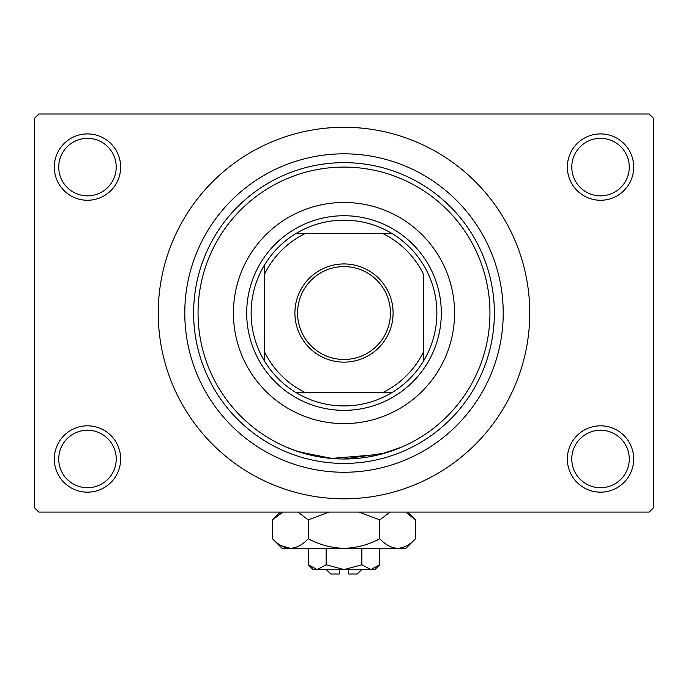 <?xml version="1.0" encoding="UTF-8"?>
<svg xmlns="http://www.w3.org/2000/svg" width="688" height="688" viewBox="0 0 688 688"><rect width="100%" height="100%" fill="white"/><g stroke="black" fill="none" stroke-linecap="round" stroke-linejoin="round"><path stroke-width="1.03" d="M567.351 458.991A33.17 33.17 0 0 1 600.529 425.82A33.17 33.17 0 0 1 633.7 458.991A33.17 33.17 0 0 1 600.529 492.169A33.17 33.17 0 0 1 567.351 458.991M629.271 458.991A28.75 28.75 0 0 0 600.529 430.249A28.75 28.75 0 0 0 571.78 458.991A28.75 28.75 0 0 0 600.529 487.74A28.75 28.75 0 0 0 629.271 458.991M54.3 458.991A33.17 33.17 0 0 1 87.471 425.82A33.17 33.17 0 0 1 120.649 458.991A33.17 33.17 0 0 1 87.471 492.169A33.17 33.17 0 0 1 54.3 458.991M116.22 458.991A28.75 28.75 0 0 0 87.471 430.249A28.75 28.75 0 0 0 58.729 458.991A28.75 28.75 0 0 0 87.471 487.74A28.75 28.75 0 0 0 116.22 458.991M54.3 167.089A33.17 33.17 0 0 1 87.471 133.911A33.17 33.17 0 0 1 120.649 167.089A33.17 33.17 0 0 1 87.471 200.26A33.17 33.17 0 0 1 54.3 167.089M116.22 167.089A28.75 28.75 0 0 0 87.471 138.34A28.75 28.75 0 0 0 58.729 167.089A28.75 28.75 0 0 0 87.471 195.831A28.75 28.75 0 0 0 116.22 167.089M567.351 167.089A33.17 33.17 0 0 1 600.529 133.911A33.17 33.17 0 0 1 633.7 167.089A33.17 33.17 0 0 1 600.529 200.26A33.17 33.17 0 0 1 567.351 167.089M629.271 167.089A28.75 28.75 0 0 0 600.529 138.34A28.75 28.75 0 0 0 571.78 167.089A28.75 28.75 0 0 0 600.529 195.831A28.75 28.75 0 0 0 629.271 167.089M323.764 457.58L296.304 450.984L285.795 446.89L299.031 451.896L332.485 458.543M343.974 458.991L385.142 453.074L402.205 446.89L380.438 454.372L331.152 458.432M184.78 313.04A159.22 159.22 0 0 1 344 153.82A159.22 159.22 0 0 1 503.22 313.04A159.22 159.22 0 0 1 344 472.26A159.22 159.22 0 0 1 184.78 313.04M158.24 313.04A185.76 185.76 0 0 0 344 498.8A185.76 185.76 0 0 0 529.76 313.04A185.76 185.76 0 0 0 344 127.28A185.76 185.76 0 0 0 158.24 313.04M649.18 512.07L38.82 512.07L34.4 507.649L34.4 118.431L38.82 114.01L649.18 114.01L653.6 118.431L653.6 507.649L649.18 512.07M233.43 313.04A110.57 110.57 0 0 0 344 423.61A110.57 110.57 0 0 0 454.57 313.04A110.57 110.57 0 0 0 344 202.47A110.57 110.57 0 0 0 233.43 313.04M489.951 313.04A145.951 145.951 0 0 0 344 167.089A145.951 145.951 0 0 0 198.049 313.04A145.951 145.951 0 0 0 344 458.991A145.951 145.951 0 0 0 489.951 313.04M193.62 313.04A150.38 150.38 0 0 1 344 162.66A150.38 150.38 0 0 1 494.38 313.04A150.38 150.38 0 0 1 344 463.42A150.38 150.38 0 0 1 193.62 313.04M344 263.943A49.097 49.097 0 0 1 393.097 313.04A49.097 49.097 0 0 1 344 362.137A49.097 49.097 0 0 1 294.903 313.04A49.097 49.097 0 0 1 344 263.943M344 359.48A46.44 46.44 0 0 0 390.44 313.04A46.44 46.44 0 0 0 344 266.6A46.44 46.44 0 0 0 297.56 313.04A46.44 46.44 0 0 0 344 359.48M344 220.16A92.88 92.88 0 0 0 296.158 233.43L305.446 233.43L296.158 233.43A92.88 92.88 0 0 0 264.39 360.882L264.39 351.594L264.39 360.882A92.88 92.88 0 0 0 391.842 392.65L382.554 392.65L391.842 392.65A92.88 92.88 0 0 0 423.61 360.882L423.61 274.486A88.46 88.46 0 0 0 382.554 233.43L305.446 233.43A88.46 88.46 0 0 0 264.39 274.486L264.39 351.594A88.46 88.46 0 0 0 305.446 392.65L382.554 392.65A88.46 88.46 0 0 0 423.61 351.594L423.61 360.882A92.88 92.88 0 0 0 391.842 233.43L382.554 233.43L391.842 233.43A92.88 92.88 0 0 0 344 220.16M344 410.34A97.3 97.3 0 0 1 246.7 313.04A97.3 97.3 0 0 1 344 215.74A97.3 97.3 0 0 1 441.3 313.04A97.3 97.3 0 0 1 344 410.34M296.158 392.65L305.446 392.65L296.158 392.65M264.39 265.198L264.39 274.486L264.39 265.198M361.69 569.569L357.27 573.99L348.42 573.99L348.42 569.569M308.25 564.779L313.04 569.569L374.96 569.569L379.75 564.779L370.815 569.569L361.871 564.779L344 569.569L326.129 564.779L317.185 569.569L308.25 564.779L308.25 548.336M326.129 564.779L326.129 548.336M379.75 564.779L379.75 548.336M361.871 564.779L361.871 548.336M406.771 512.947L415.5 519.879L415.5 538.756L405.92 548.336L282.08 548.336L272.5 538.756L272.5 519.879L282.923 512.07M415.5 538.756C409.936 544.741 403.976 547.94 397.621 548.336C391.343 547.966 385.392 544.776 379.75 538.756C368.562 544.758 356.651 547.949 344 548.336C331.392 547.958 319.481 544.758 308.25 538.756C302.686 544.741 296.726 547.94 290.379 548.336C284.101 547.966 278.141 544.776 272.5 538.756M308.25 538.756L308.25 519.879L329.096 512.07M297.827 512.07L308.25 519.879M287.911 548.138L281.237 545.696L290.379 548.336M397.621 548.336L400.089 548.138L397.621 548.336M379.75 538.756L379.75 519.879L390.173 512.07M358.904 512.07L379.75 519.879M339.58 569.569L339.58 573.99L330.73 573.99L326.31 569.569M407.692 512.07L415.5 519.879M280.308 512.07L272.5 519.879"/></g></svg>
